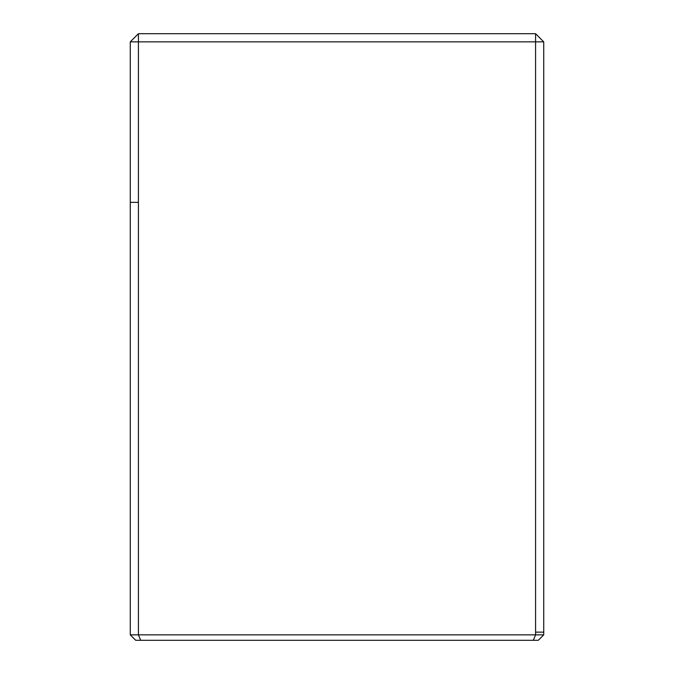 <?xml version="1.0" encoding="UTF-8"?>
<svg xmlns="http://www.w3.org/2000/svg" width="674" height="674" viewBox="0 0 674 674"><rect width="100%" height="100%" fill="white"/><g stroke="black" fill="none" stroke-linecap="round" stroke-linejoin="round"><path stroke-width="1.01" d="M138.423 41.864L138.423 634.857L535.577 634.857L535.577 41.864L138.423 41.864L138.423 33.7L535.577 33.7L543.733 41.864L543.733 634.857L538.29 640.3L135.71 640.3L130.267 634.857L130.267 41.864L138.423 41.864M138.423 202.352L130.267 202.352M535.577 632.136L543.733 632.136M533.319 640.3L535.577 634.857L543.733 634.857M535.577 33.7L535.577 41.864L543.733 41.864M130.267 634.857L138.423 634.857L140.681 640.3M130.267 41.864L138.423 33.7"/></g></svg>
